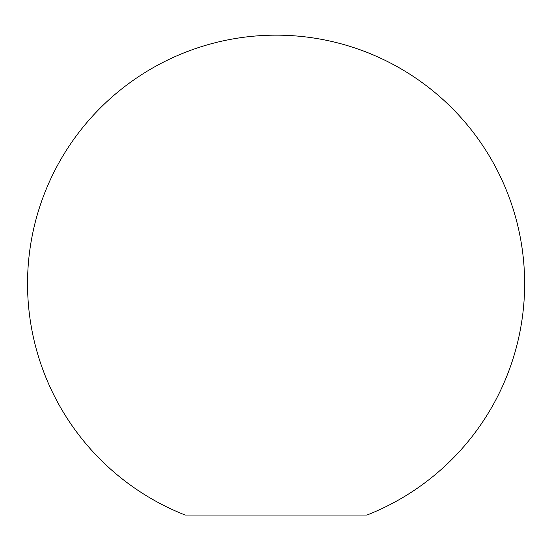 <?xml version="1.0" encoding="UTF-8"?>
<svg xmlns="http://www.w3.org/2000/svg" width="551" height="551" viewBox="0 0 551 551"><rect width="100%" height="100%" fill="white"/><g stroke="black" fill="none" stroke-linecap="round" stroke-linejoin="round"><path stroke-width="0.83" d="M366.987 515.04L185.191 515.04A248.549 248.549 0 0 1 136.118 78.318A248.549 248.549 0 0 1 495.824 167.545A248.549 248.549 0 0 1 366.987 515.04"/></g></svg>
